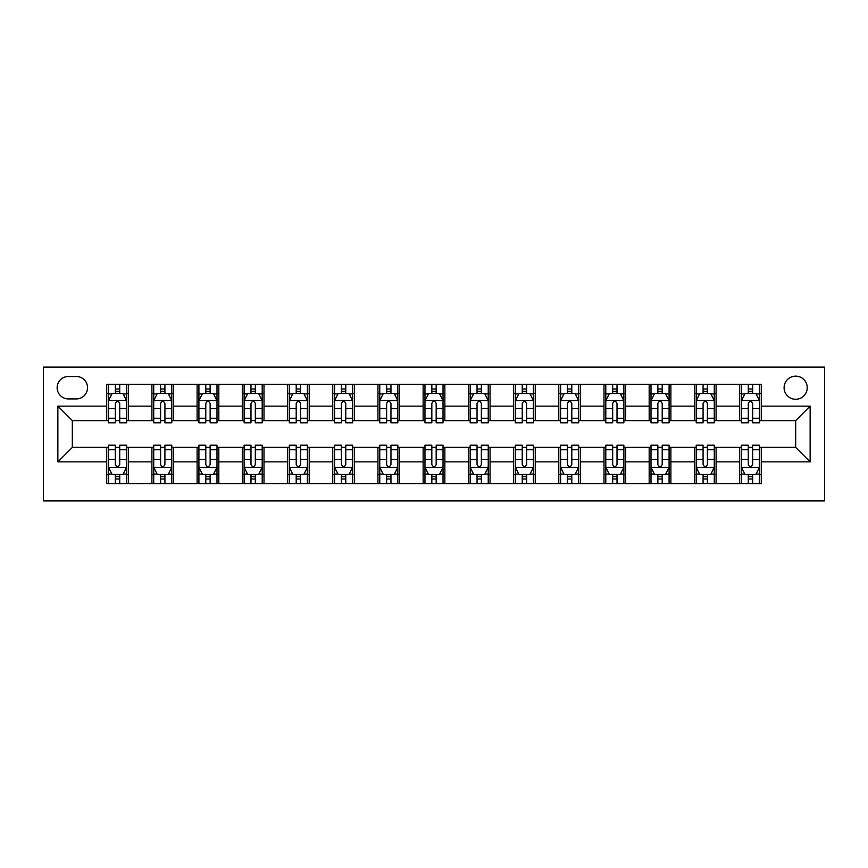 <?xml version="1.0" encoding="UTF-8"?>
<svg xmlns="http://www.w3.org/2000/svg" width="868" height="868" viewBox="0 0 868 868"><rect width="100%" height="100%" fill="white"/><g stroke="black" fill="none" stroke-linecap="round" stroke-linejoin="round"><path stroke-width="1.3" d="M795.663 376.137A11.577 11.577 0 0 0 784.097 387.703A11.577 11.577 0 0 0 795.663 399.28A11.577 11.577 0 0 0 807.24 387.703A11.577 11.577 0 0 0 795.663 376.137M43.4 500.912L824.6 500.912L824.6 367.088L43.4 367.088L43.4 500.912M68.355 398.922L76.308 398.922A11.208 11.208 0 0 0 87.527 387.703A11.208 11.208 0 0 0 76.308 376.495L68.355 376.495A11.208 11.208 0 0 0 57.147 387.703A11.208 11.208 0 0 0 68.355 398.922M106.688 461.852L57.863 461.852L57.863 406.148L106.688 406.148L106.688 420.622L72.337 420.622L72.337 447.378L106.688 447.378L106.688 483.726L761.312 483.726L761.312 447.378L795.663 447.378L795.663 420.622L761.312 420.622L761.312 406.148L810.137 406.148L810.137 461.852L761.312 461.852M761.312 406.148L761.312 384.274L106.688 384.274L106.688 406.148M739.612 384.274L739.612 420.622L741.413 420.622M748.292 420.622L752.632 420.622M759.5 420.622L761.312 420.622M739.612 420.622L714.288 420.622M694.4 384.274L694.4 420.622L696.212 420.622M703.08 420.622L707.42 420.622M694.4 420.622L669.087 420.622M649.188 384.274L649.188 420.622L651 420.622M657.868 420.622L662.208 420.622M649.188 420.622L623.875 420.622M603.987 384.274L603.987 420.622L605.788 420.622M612.667 420.622L617.007 420.622M603.987 420.622L578.663 420.622M558.775 384.274L558.775 420.622L560.587 420.622M567.455 420.622L571.795 420.622M558.775 420.622L533.462 420.622M513.563 384.274L513.563 420.622L515.375 420.622M522.243 420.622L526.583 420.622M513.563 420.622L488.25 420.622M468.362 384.274L468.362 420.622L470.163 420.622M477.042 420.622L481.382 420.622M468.362 420.622L443.038 420.622M423.15 384.274L423.15 420.622L424.962 420.622M431.83 420.622L436.17 420.622M423.15 420.622L397.837 420.622M377.938 384.274L377.938 420.622L379.75 420.622M386.618 420.622L390.958 420.622M377.938 420.622L352.625 420.622M332.737 384.274L332.737 420.622L334.538 420.622M341.417 420.622L345.757 420.622M332.737 420.622L307.413 420.622M287.525 384.274L287.525 420.622L289.337 420.622M296.205 420.622L300.545 420.622M287.525 420.622L262.212 420.622M242.313 384.274L242.313 420.622L244.125 420.622M250.993 420.622L255.333 420.622M242.313 420.622L217 420.622M197.112 384.274L197.112 420.622L198.913 420.622M205.792 420.622L210.132 420.622M197.112 420.622L171.788 420.622M151.9 384.274L151.9 420.622L153.712 420.622M160.58 420.622L164.92 420.622M151.9 420.622L126.587 420.622M106.688 420.622L108.5 420.622M115.368 420.622L119.708 420.622M106.688 447.378L108.5 447.378M115.368 447.378L119.708 447.378M126.587 447.378L128.388 447.378L128.388 483.726M153.712 447.378L128.388 447.378M160.58 447.378L164.92 447.378M171.788 447.378L173.6 447.378L173.6 483.726M198.913 447.378L173.6 447.378M205.792 447.378L210.132 447.378M217 447.378L218.812 447.378L218.812 483.726M244.125 447.378L218.812 447.378M250.993 447.378L255.333 447.378M262.212 447.378L264.013 447.378L264.013 483.726M289.337 447.378L264.013 447.378M296.205 447.378L300.545 447.378M307.413 447.378L309.225 447.378L309.225 483.726M334.538 447.378L309.225 447.378M341.417 447.378L345.757 447.378M352.625 447.378L354.437 447.378L354.437 483.726M379.75 447.378L354.437 447.378M386.618 447.378L390.958 447.378M397.837 447.378L399.638 447.378L399.638 483.726M424.962 447.378L399.638 447.378M431.83 447.378L436.17 447.378M443.038 447.378L444.85 447.378L444.85 483.726M470.163 447.378L444.85 447.378M477.042 447.378L481.382 447.378M488.25 447.378L490.062 447.378L490.062 483.726M515.375 447.378L490.062 447.378M522.243 447.378L526.583 447.378M533.462 447.378L535.263 447.378L535.263 483.726M560.587 447.378L535.263 447.378M567.455 447.378L571.795 447.378M578.663 447.378L580.475 447.378L580.475 483.726M605.788 447.378L580.475 447.378M612.667 447.378L617.007 447.378M623.875 447.378L625.687 447.378L625.687 483.726M651 447.378L625.687 447.378M657.868 447.378L662.208 447.378M669.087 447.378L670.888 447.378L670.888 483.726M696.212 447.378L670.888 447.378M703.08 447.378L707.42 447.378M714.288 447.378L716.1 447.378L716.1 483.726M741.413 447.378L716.1 447.378M748.292 447.378L752.632 447.378M759.5 447.378L761.312 447.378M128.388 384.274L128.388 420.622M106.688 393.312L108.5 393.312M115.368 393.312L119.708 393.312M126.587 393.312L128.388 393.312M106.688 474.688L108.5 474.688M115.368 474.688L119.708 474.688M126.587 474.688L128.388 474.688M151.9 447.378L151.9 483.726M173.6 384.274L173.6 420.622M151.9 393.312L153.712 393.312M160.58 393.312L164.92 393.312M171.788 393.312L173.6 393.312M151.9 474.688L153.712 474.688M160.58 474.688L164.92 474.688M171.788 474.688L173.6 474.688M197.112 447.378L197.112 483.726M197.112 474.688L198.913 474.688M205.792 474.688L210.132 474.688M217 474.688L218.812 474.688M218.812 384.274L218.812 420.622M197.112 393.312L198.913 393.312M205.792 393.312L210.132 393.312M217 393.312L218.812 393.312M242.313 447.378L242.313 483.726M242.313 474.688L244.125 474.688M250.993 474.688L255.333 474.688M262.212 474.688L264.013 474.688M264.013 384.274L264.013 420.622M242.313 393.312L244.125 393.312M250.993 393.312L255.333 393.312M262.212 393.312L264.013 393.312M287.525 447.378L287.525 483.726M287.525 474.688L289.337 474.688M296.205 474.688L300.545 474.688M307.413 474.688L309.225 474.688M309.225 384.274L309.225 420.622M287.525 393.312L289.337 393.312M296.205 393.312L300.545 393.312M307.413 393.312L309.225 393.312M332.737 447.378L332.737 483.726M332.737 474.688L334.538 474.688M341.417 474.688L345.757 474.688M352.625 474.688L354.437 474.688M354.437 384.274L354.437 420.622M332.737 393.312L334.538 393.312M341.417 393.312L345.757 393.312M352.625 393.312L354.437 393.312M377.938 447.378L377.938 483.726M377.938 474.688L379.75 474.688M386.618 474.688L390.958 474.688M397.837 474.688L399.638 474.688M399.638 384.274L399.638 420.622M377.938 393.312L379.75 393.312M386.618 393.312L390.958 393.312M397.837 393.312L399.638 393.312M423.15 447.378L423.15 483.726M423.15 474.688L424.962 474.688M431.83 474.688L436.17 474.688M443.038 474.688L444.85 474.688M444.85 384.274L444.85 420.622M423.15 393.312L424.962 393.312M431.83 393.312L436.17 393.312M443.038 393.312L444.85 393.312M468.362 447.378L468.362 483.726M468.362 474.688L470.163 474.688M477.042 474.688L481.382 474.688M488.25 474.688L490.062 474.688M490.062 384.274L490.062 420.622M468.362 393.312L470.163 393.312M477.042 393.312L481.382 393.312M488.25 393.312L490.062 393.312M513.563 447.378L513.563 483.726M513.563 474.688L515.375 474.688M522.243 474.688L526.583 474.688M533.462 474.688L535.263 474.688M535.263 384.274L535.263 420.622M513.563 393.312L515.375 393.312M522.243 393.312L526.583 393.312M533.462 393.312L535.263 393.312M558.775 447.378L558.775 483.726M558.775 474.688L560.587 474.688M567.455 474.688L571.795 474.688M578.663 474.688L580.475 474.688M580.475 384.274L580.475 420.622M558.775 393.312L560.587 393.312M567.455 393.312L571.795 393.312M578.663 393.312L580.475 393.312M603.987 447.378L603.987 483.726M603.987 474.688L605.788 474.688M612.667 474.688L617.007 474.688M623.875 474.688L625.687 474.688M625.687 384.274L625.687 420.622M603.987 393.312L605.788 393.312M612.667 393.312L617.007 393.312M623.875 393.312L625.687 393.312M649.188 447.378L649.188 483.726M649.188 474.688L651 474.688M657.868 474.688L662.208 474.688M669.087 474.688L670.888 474.688M670.888 384.274L670.888 420.622M649.188 393.312L651 393.312M657.868 393.312L662.208 393.312M669.087 393.312L670.888 393.312M694.4 447.378L694.4 483.726M694.4 474.688L696.212 474.688M703.08 474.688L707.42 474.688M714.288 474.688L716.1 474.688M716.1 384.274L716.1 420.622M694.4 393.312L696.212 393.312M703.08 393.312L707.42 393.312M714.288 393.312L716.1 393.312M739.612 447.378L739.612 483.726M739.612 474.688L741.413 474.688M748.292 474.688L752.632 474.688M759.5 474.688L761.312 474.688M739.612 393.312L741.413 393.312M748.292 393.312L752.632 393.312M759.5 393.312L761.312 393.312M72.337 420.622L57.863 406.148M72.337 447.378L57.863 461.852M810.137 406.148L795.663 420.622M810.137 461.852L795.663 447.378M119.708 388.972L115.368 388.972M126.587 418.257L119.708 418.257L119.708 422.792L126.587 422.792L126.587 400.723L122.963 393.497L112.113 393.497L108.5 400.723L108.5 422.792L115.368 422.792L115.368 418.257L108.5 418.257M108.5 400.723L108.5 384.274M126.587 400.723L126.587 384.274M115.368 393.497L115.368 384.274M119.708 384.274L119.708 393.497M119.708 418.257L119.708 403.436C118.265 400.647 116.822 400.647 115.368 403.436L115.368 418.257M115.368 479.027L119.708 479.027M108.5 449.743L115.368 449.743L115.368 445.208L108.5 445.208L108.5 467.277L112.113 474.503L122.963 474.503L126.587 467.277L126.587 445.208L119.708 445.208L119.708 449.743L126.587 449.743M126.587 467.277L126.587 483.726M108.5 467.277L108.5 483.726M119.708 474.503L119.708 483.726M115.368 483.726L115.368 474.503M115.368 449.743L115.368 464.564C116.811 467.353 118.265 467.353 119.708 464.564L119.708 449.743M164.92 388.972L160.58 388.972M171.788 418.257L164.92 418.257L164.92 422.792L171.788 422.792L171.788 400.723L168.175 393.497L157.325 393.497L153.712 400.723L153.712 422.792L160.58 422.792L160.58 418.257L153.712 418.257M153.712 400.723L153.712 384.274M171.788 400.723L171.788 384.274M160.58 393.497L160.58 384.274M164.92 384.274L164.92 393.497M164.92 418.257L164.92 403.436C163.477 400.647 162.034 400.647 160.58 403.436L160.58 418.257M210.132 388.972L205.792 388.972M217 418.257L210.132 418.257L210.132 422.792L217 422.792L217 400.723L213.387 393.497L202.537 393.497L198.913 400.723L198.913 422.792L205.792 422.792L205.792 418.257L198.913 418.257M198.913 400.723L198.913 384.274M217 400.723L217 384.274M205.792 393.497L205.792 384.274M210.132 384.274L210.132 393.497M210.132 418.257L210.132 403.436C208.689 400.647 207.235 400.647 205.792 403.436L205.792 418.257M255.333 388.972L250.993 388.972M262.212 418.257L255.333 418.257L255.333 422.792L262.212 422.792L262.212 400.723L258.588 393.497L247.738 393.497L244.125 400.723L244.125 422.792L250.993 422.792L250.993 418.257L244.125 418.257M244.125 400.723L244.125 384.274M262.212 400.723L262.212 384.274M250.993 393.497L250.993 384.274M255.333 384.274L255.333 393.497M255.333 418.257L255.333 403.436C253.89 400.647 252.447 400.647 250.993 403.436L250.993 418.257M160.58 479.027L164.92 479.027M153.712 449.743L160.58 449.743L160.58 445.208L153.712 445.208L153.712 467.277L157.325 474.503L168.175 474.503L171.788 467.277L171.788 445.208L164.92 445.208L164.92 449.743L171.788 449.743M171.788 467.277L171.788 483.726M153.712 467.277L153.712 483.726M164.92 474.503L164.92 483.726M160.58 483.726L160.58 474.503M160.58 449.743L160.58 464.564C162.023 467.353 163.466 467.353 164.92 464.564L164.92 449.743M205.792 479.027L210.132 479.027M198.913 449.743L205.792 449.743L205.792 445.208L198.913 445.208L198.913 467.277L202.537 474.503L213.387 474.503L217 467.277L217 445.208L210.132 445.208L210.132 449.743L217 449.743M217 467.277L217 483.726M198.913 467.277L198.913 483.726M210.132 474.503L210.132 483.726M205.792 483.726L205.792 474.503M205.792 449.743L205.792 464.564C207.235 467.353 208.678 467.353 210.132 464.564L210.132 449.743M250.993 479.027L255.333 479.027M244.125 449.743L250.993 449.743L250.993 445.208L244.125 445.208L244.125 467.277L247.738 474.503L258.588 474.503L262.212 467.277L262.212 445.208L255.333 445.208L255.333 449.743L262.212 449.743M262.212 467.277L262.212 483.726M244.125 467.277L244.125 483.726M255.333 474.503L255.333 483.726M250.993 483.726L250.993 474.503M250.993 449.743L250.993 464.564C252.436 467.353 253.89 467.353 255.333 464.564L255.333 449.743M300.545 388.972L296.205 388.972M307.413 418.257L300.545 418.257L300.545 422.792L307.413 422.792L307.413 400.723L303.8 393.497L292.95 393.497L289.337 400.723L289.337 422.792L296.205 422.792L296.205 418.257L289.337 418.257M289.337 400.723L289.337 384.274M307.413 400.723L307.413 384.274M296.205 393.497L296.205 384.274M300.545 384.274L300.545 393.497M300.545 418.257L300.545 403.436C299.102 400.647 297.659 400.647 296.205 403.436L296.205 418.257M296.205 479.027L300.545 479.027M289.337 449.743L296.205 449.743L296.205 445.208L289.337 445.208L289.337 467.277L292.95 474.503L303.8 474.503L307.413 467.277L307.413 445.208L300.545 445.208L300.545 449.743L307.413 449.743M307.413 467.277L307.413 483.726M289.337 467.277L289.337 483.726M300.545 474.503L300.545 483.726M296.205 483.726L296.205 474.503M296.205 449.743L296.205 464.564C297.648 467.353 299.091 467.353 300.545 464.564L300.545 449.743M345.757 388.972L341.417 388.972M352.625 418.257L345.757 418.257L345.757 422.792L352.625 422.792L352.625 400.723L349.012 393.497L338.162 393.497L334.538 400.723L334.538 422.792L341.417 422.792L341.417 418.257L334.538 418.257M334.538 400.723L334.538 384.274M352.625 400.723L352.625 384.274M341.417 393.497L341.417 384.274M345.757 384.274L345.757 393.497M345.757 418.257L345.757 403.436C344.314 400.647 342.86 400.647 341.417 403.436L341.417 418.257M341.417 479.027L345.757 479.027M334.538 449.743L341.417 449.743L341.417 445.208L334.538 445.208L334.538 467.277L338.162 474.503L349.012 474.503L352.625 467.277L352.625 445.208L345.757 445.208L345.757 449.743L352.625 449.743M352.625 467.277L352.625 483.726M334.538 467.277L334.538 483.726M345.757 474.503L345.757 483.726M341.417 483.726L341.417 474.503M341.417 449.743L341.417 464.564C342.86 467.353 344.303 467.353 345.757 464.564L345.757 449.743M390.958 388.972L386.618 388.972M397.837 418.257L390.958 418.257L390.958 422.792L397.837 422.792L397.837 400.723L394.213 393.497L383.363 393.497L379.75 400.723L379.75 422.792L386.618 422.792L386.618 418.257L379.75 418.257M379.75 400.723L379.75 384.274M397.837 400.723L397.837 384.274M386.618 393.497L386.618 384.274M390.958 384.274L390.958 393.497M390.958 418.257L390.958 403.436C389.515 400.647 388.072 400.647 386.618 403.436L386.618 418.257M386.618 479.027L390.958 479.027M379.75 449.743L386.618 449.743L386.618 445.208L379.75 445.208L379.75 467.277L383.363 474.503L394.213 474.503L397.837 467.277L397.837 445.208L390.958 445.208L390.958 449.743L397.837 449.743M397.837 467.277L397.837 483.726M379.75 467.277L379.75 483.726M390.958 474.503L390.958 483.726M386.618 483.726L386.618 474.503M386.618 449.743L386.618 464.564C388.061 467.353 389.515 467.353 390.958 464.564L390.958 449.743M436.17 388.972L431.83 388.972M443.038 418.257L436.17 418.257L436.17 422.792L443.038 422.792L443.038 400.723L439.425 393.497L428.575 393.497L424.962 400.723L424.962 422.792L431.83 422.792L431.83 418.257L424.962 418.257M424.962 400.723L424.962 384.274M443.038 400.723L443.038 384.274M431.83 393.497L431.83 384.274M436.17 384.274L436.17 393.497M436.17 418.257L436.17 403.436C434.727 400.647 433.284 400.647 431.83 403.436L431.83 418.257M431.83 479.027L436.17 479.027M424.962 449.743L431.83 449.743L431.83 445.208L424.962 445.208L424.962 467.277L428.575 474.503L439.425 474.503L443.038 467.277L443.038 445.208L436.17 445.208L436.17 449.743L443.038 449.743M443.038 467.277L443.038 483.726M424.962 467.277L424.962 483.726M436.17 474.503L436.17 483.726M431.83 483.726L431.83 474.503M431.83 449.743L431.83 464.564C433.273 467.353 434.716 467.353 436.17 464.564L436.17 449.743M481.382 388.972L477.042 388.972M488.25 418.257L481.382 418.257L481.382 422.792L488.25 422.792L488.25 400.723L484.637 393.497L473.787 393.497L470.163 400.723L470.163 422.792L477.042 422.792L477.042 418.257L470.163 418.257M470.163 400.723L470.163 384.274M488.25 400.723L488.25 384.274M477.042 393.497L477.042 384.274M481.382 384.274L481.382 393.497M481.382 418.257L481.382 403.436C479.939 400.647 478.485 400.647 477.042 403.436L477.042 418.257M477.042 479.027L481.382 479.027M470.163 449.743L477.042 449.743L477.042 445.208L470.163 445.208L470.163 467.277L473.787 474.503L484.637 474.503L488.25 467.277L488.25 445.208L481.382 445.208L481.382 449.743L488.25 449.743M488.25 467.277L488.25 483.726M470.163 467.277L470.163 483.726M481.382 474.503L481.382 483.726M477.042 483.726L477.042 474.503M477.042 449.743L477.042 464.564C478.485 467.353 479.928 467.353 481.382 464.564L481.382 449.743M526.583 388.972L522.243 388.972M533.462 418.257L526.583 418.257L526.583 422.792L533.462 422.792L533.462 400.723L529.838 393.497L518.988 393.497L515.375 400.723L515.375 422.792L522.243 422.792L522.243 418.257L515.375 418.257M515.375 400.723L515.375 384.274M533.462 400.723L533.462 384.274M522.243 393.497L522.243 384.274M526.583 384.274L526.583 393.497M526.583 418.257L526.583 403.436C525.14 400.647 523.697 400.647 522.243 403.436L522.243 418.257M522.243 479.027L526.583 479.027M515.375 449.743L522.243 449.743L522.243 445.208L515.375 445.208L515.375 467.277L518.988 474.503L529.838 474.503L533.462 467.277L533.462 445.208L526.583 445.208L526.583 449.743L533.462 449.743M533.462 467.277L533.462 483.726M515.375 467.277L515.375 483.726M526.583 474.503L526.583 483.726M522.243 483.726L522.243 474.503M522.243 449.743L522.243 464.564C523.686 467.353 525.14 467.353 526.583 464.564L526.583 449.743M571.795 388.972L567.455 388.972M578.663 418.257L571.795 418.257L571.795 422.792L578.663 422.792L578.663 400.723L575.05 393.497L564.2 393.497L560.587 400.723L560.587 422.792L567.455 422.792L567.455 418.257L560.587 418.257M560.587 400.723L560.587 384.274M578.663 400.723L578.663 384.274M567.455 393.497L567.455 384.274M571.795 384.274L571.795 393.497M571.795 418.257L571.795 403.436C570.352 400.647 568.909 400.647 567.455 403.436L567.455 418.257M567.455 479.027L571.795 479.027M560.587 449.743L567.455 449.743L567.455 445.208L560.587 445.208L560.587 467.277L564.2 474.503L575.05 474.503L578.663 467.277L578.663 445.208L571.795 445.208L571.795 449.743L578.663 449.743M578.663 467.277L578.663 483.726M560.587 467.277L560.587 483.726M571.795 474.503L571.795 483.726M567.455 483.726L567.455 474.503M567.455 449.743L567.455 464.564C568.898 467.353 570.341 467.353 571.795 464.564L571.795 449.743M617.007 388.972L612.667 388.972M623.875 418.257L617.007 418.257L617.007 422.792L623.875 422.792L623.875 400.723L620.262 393.497L609.412 393.497L605.788 400.723L605.788 422.792L612.667 422.792L612.667 418.257L605.788 418.257M605.788 400.723L605.788 384.274M623.875 400.723L623.875 384.274M612.667 393.497L612.667 384.274M617.007 384.274L617.007 393.497M617.007 418.257L617.007 403.436C615.564 400.647 614.11 400.647 612.667 403.436L612.667 418.257M612.667 479.027L617.007 479.027M605.788 449.743L612.667 449.743L612.667 445.208L605.788 445.208L605.788 467.277L609.412 474.503L620.262 474.503L623.875 467.277L623.875 445.208L617.007 445.208L617.007 449.743L623.875 449.743M623.875 467.277L623.875 483.726M605.788 467.277L605.788 483.726M617.007 474.503L617.007 483.726M612.667 483.726L612.667 474.503M612.667 449.743L612.667 464.564C614.11 467.353 615.553 467.353 617.007 464.564L617.007 449.743M662.208 388.972L657.868 388.972M669.087 418.257L662.208 418.257L662.208 422.792L669.087 422.792L669.087 400.723L665.463 393.497L654.613 393.497L651 400.723L651 422.792L657.868 422.792L657.868 418.257L651 418.257M651 400.723L651 384.274M669.087 400.723L669.087 384.274M657.868 393.497L657.868 384.274M662.208 384.274L662.208 393.497M662.208 418.257L662.208 403.436C660.765 400.647 659.322 400.647 657.868 403.436L657.868 418.257M657.868 479.027L662.208 479.027M651 449.743L657.868 449.743L657.868 445.208L651 445.208L651 467.277L654.613 474.503L665.463 474.503L669.087 467.277L669.087 445.208L662.208 445.208L662.208 449.743L669.087 449.743M669.087 467.277L669.087 483.726M651 467.277L651 483.726M662.208 474.503L662.208 483.726M657.868 483.726L657.868 474.503M657.868 449.743L657.868 464.564C659.311 467.353 660.765 467.353 662.208 464.564L662.208 449.743M707.42 388.972L703.08 388.972M714.288 418.257L707.42 418.257L707.42 422.792L714.288 422.792L714.288 400.723L710.675 393.497L699.825 393.497L696.212 400.723L696.212 422.792L703.08 422.792L703.08 418.257L696.212 418.257M696.212 400.723L696.212 384.274M714.288 400.723L714.288 384.274M703.08 393.497L703.08 384.274M707.42 384.274L707.42 393.497M707.42 418.257L707.42 403.436C705.977 400.647 704.534 400.647 703.08 403.436L703.08 418.257M703.08 479.027L707.42 479.027M696.212 449.743L703.08 449.743L703.08 445.208L696.212 445.208L696.212 467.277L699.825 474.503L710.675 474.503L714.288 467.277L714.288 445.208L707.42 445.208L707.42 449.743L714.288 449.743M714.288 467.277L714.288 483.726M696.212 467.277L696.212 483.726M707.42 474.503L707.42 483.726M703.08 483.726L703.08 474.503M703.08 449.743L703.08 464.564C704.523 467.353 705.966 467.353 707.42 464.564L707.42 449.743M752.632 388.972L748.292 388.972M759.5 418.257L752.632 418.257L752.632 422.792L759.5 422.792L759.5 400.723L755.887 393.497L745.037 393.497L741.413 400.723L741.413 422.792L748.292 422.792L748.292 418.257L741.413 418.257M741.413 400.723L741.413 384.274M759.5 400.723L759.5 384.274M748.292 393.497L748.292 384.274M752.632 384.274L752.632 393.497M752.632 418.257L752.632 403.436C751.189 400.647 749.735 400.647 748.292 403.436L748.292 418.257M748.292 479.027L752.632 479.027M741.413 449.743L748.292 449.743L748.292 445.208L741.413 445.208L741.413 467.277L745.037 474.503L755.887 474.503L759.5 467.277L759.5 445.208L752.632 445.208L752.632 449.743L759.5 449.743M759.5 467.277L759.5 483.726M741.413 467.277L741.413 483.726M752.632 474.503L752.632 483.726M748.292 483.726L748.292 474.503M748.292 449.743L748.292 464.564C749.735 467.353 751.178 467.353 752.632 464.564L752.632 449.743M151.9 461.852L128.388 461.852M151.9 406.148L128.388 406.148M197.112 406.148L173.6 406.148M197.112 461.852L173.6 461.852M242.313 406.148L218.812 406.148M242.313 461.852L218.812 461.852M287.525 406.148L264.013 406.148M287.525 461.852L264.013 461.852M332.737 406.148L309.225 406.148M332.737 461.852L309.225 461.852M377.938 406.148L354.437 406.148M377.938 461.852L354.437 461.852M423.15 406.148L399.638 406.148M423.15 461.852L399.638 461.852M468.362 406.148L444.85 406.148M468.362 461.852L444.85 461.852M513.563 406.148L490.062 406.148M513.563 461.852L490.062 461.852M558.775 406.148L535.263 406.148M558.775 461.852L535.263 461.852M603.987 406.148L580.475 406.148M603.987 461.852L580.475 461.852M649.188 406.148L625.687 406.148M649.188 461.852L625.687 461.852M694.4 406.148L670.888 406.148M694.4 461.852L670.888 461.852M739.612 406.148L716.1 406.148M739.612 461.852L716.1 461.852M126.489 400.549L108.587 400.549M108.5 393.931L111.896 393.931M123.18 393.931L126.587 393.931M115.368 408.557L108.5 408.557M126.587 408.557L119.708 408.557M119.708 391.273L115.368 391.273M108.587 467.451L126.489 467.451M126.587 474.069L123.18 474.069M111.896 474.069L108.5 474.069M119.708 459.443L126.587 459.443M108.5 459.443L115.368 459.443M115.368 476.727L119.708 476.727M171.701 400.549L153.799 400.549M153.712 393.931L157.108 393.931M168.392 393.931L171.788 393.931M160.58 408.557L153.712 408.557M171.788 408.557L164.92 408.557M164.92 391.273L160.58 391.273M216.913 400.549L199.011 400.549M198.913 393.931L202.32 393.931M213.604 393.931L217 393.931M205.792 408.557L198.913 408.557M217 408.557L210.132 408.557M210.132 391.273L205.792 391.273M262.114 400.549L244.212 400.549M244.125 393.931L247.521 393.931M258.805 393.931L262.212 393.931M250.993 408.557L244.125 408.557M262.212 408.557L255.333 408.557M255.333 391.273L250.993 391.273M153.799 467.451L171.701 467.451M171.788 474.069L168.392 474.069M157.108 474.069L153.712 474.069M164.92 459.443L171.788 459.443M153.712 459.443L160.58 459.443M160.58 476.727L164.92 476.727M199.011 467.451L216.913 467.451M217 474.069L213.604 474.069M202.32 474.069L198.913 474.069M210.132 459.443L217 459.443M198.913 459.443L205.792 459.443M205.792 476.727L210.132 476.727M244.212 467.451L262.114 467.451M262.212 474.069L258.805 474.069M247.521 474.069L244.125 474.069M255.333 459.443L262.212 459.443M244.125 459.443L250.993 459.443M250.993 476.727L255.333 476.727M307.326 400.549L289.424 400.549M289.337 393.931L292.733 393.931M304.017 393.931L307.413 393.931M296.205 408.557L289.337 408.557M307.413 408.557L300.545 408.557M300.545 391.273L296.205 391.273M289.424 467.451L307.326 467.451M307.413 474.069L304.017 474.069M292.733 474.069L289.337 474.069M300.545 459.443L307.413 459.443M289.337 459.443L296.205 459.443M296.205 476.727L300.545 476.727M352.538 400.549L334.636 400.549M334.538 393.931L337.945 393.931M349.229 393.931L352.625 393.931M341.417 408.557L334.538 408.557M352.625 408.557L345.757 408.557M345.757 391.273L341.417 391.273M334.636 467.451L352.538 467.451M352.625 474.069L349.229 474.069M337.945 474.069L334.538 474.069M345.757 459.443L352.625 459.443M334.538 459.443L341.417 459.443M341.417 476.727L345.757 476.727M397.739 400.549L379.837 400.549M379.75 393.931L383.146 393.931M394.43 393.931L397.837 393.931M386.618 408.557L379.75 408.557M397.837 408.557L390.958 408.557M390.958 391.273L386.618 391.273M379.837 467.451L397.739 467.451M397.837 474.069L394.43 474.069M383.146 474.069L379.75 474.069M390.958 459.443L397.837 459.443M379.75 459.443L386.618 459.443M386.618 476.727L390.958 476.727M442.951 400.549L425.049 400.549M424.962 393.931L428.358 393.931M439.642 393.931L443.038 393.931M431.83 408.557L424.962 408.557M443.038 408.557L436.17 408.557M436.17 391.273L431.83 391.273M425.049 467.451L442.951 467.451M443.038 474.069L439.642 474.069M428.358 474.069L424.962 474.069M436.17 459.443L443.038 459.443M424.962 459.443L431.83 459.443M431.83 476.727L436.17 476.727M488.163 400.549L470.261 400.549M470.163 393.931L473.57 393.931M484.854 393.931L488.25 393.931M477.042 408.557L470.163 408.557M488.25 408.557L481.382 408.557M481.382 391.273L477.042 391.273M470.261 467.451L488.163 467.451M488.25 474.069L484.854 474.069M473.57 474.069L470.163 474.069M481.382 459.443L488.25 459.443M470.163 459.443L477.042 459.443M477.042 476.727L481.382 476.727M533.364 400.549L515.462 400.549M515.375 393.931L518.771 393.931M530.055 393.931L533.462 393.931M522.243 408.557L515.375 408.557M533.462 408.557L526.583 408.557M526.583 391.273L522.243 391.273M515.462 467.451L533.364 467.451M533.462 474.069L530.055 474.069M518.771 474.069L515.375 474.069M526.583 459.443L533.462 459.443M515.375 459.443L522.243 459.443M522.243 476.727L526.583 476.727M578.576 400.549L560.674 400.549M560.587 393.931L563.983 393.931M575.267 393.931L578.663 393.931M567.455 408.557L560.587 408.557M578.663 408.557L571.795 408.557M571.795 391.273L567.455 391.273M560.674 467.451L578.576 467.451M578.663 474.069L575.267 474.069M563.983 474.069L560.587 474.069M571.795 459.443L578.663 459.443M560.587 459.443L567.455 459.443M567.455 476.727L571.795 476.727M623.788 400.549L605.886 400.549M605.788 393.931L609.195 393.931M620.479 393.931L623.875 393.931M612.667 408.557L605.788 408.557M623.875 408.557L617.007 408.557M617.007 391.273L612.667 391.273M605.886 467.451L623.788 467.451M623.875 474.069L620.479 474.069M609.195 474.069L605.788 474.069M617.007 459.443L623.875 459.443M605.788 459.443L612.667 459.443M612.667 476.727L617.007 476.727M668.989 400.549L651.087 400.549M651 393.931L654.396 393.931M665.68 393.931L669.087 393.931M657.868 408.557L651 408.557M669.087 408.557L662.208 408.557M662.208 391.273L657.868 391.273M651.087 467.451L668.989 467.451M669.087 474.069L665.68 474.069M654.396 474.069L651 474.069M662.208 459.443L669.087 459.443M651 459.443L657.868 459.443M657.868 476.727L662.208 476.727M714.201 400.549L696.299 400.549M696.212 393.931L699.608 393.931M710.892 393.931L714.288 393.931M703.08 408.557L696.212 408.557M714.288 408.557L707.42 408.557M707.42 391.273L703.08 391.273M696.299 467.451L714.201 467.451M714.288 474.069L710.892 474.069M699.608 474.069L696.212 474.069M707.42 459.443L714.288 459.443M696.212 459.443L703.08 459.443M703.08 476.727L707.42 476.727M759.413 400.549L741.511 400.549M741.413 393.931L744.82 393.931M756.104 393.931L759.5 393.931M748.292 408.557L741.413 408.557M759.5 408.557L752.632 408.557M752.632 391.273L748.292 391.273M741.511 467.451L759.413 467.451M759.5 474.069L756.104 474.069M744.82 474.069L741.413 474.069M752.632 459.443L759.5 459.443M741.413 459.443L748.292 459.443M748.292 476.727L752.632 476.727"/></g></svg>
